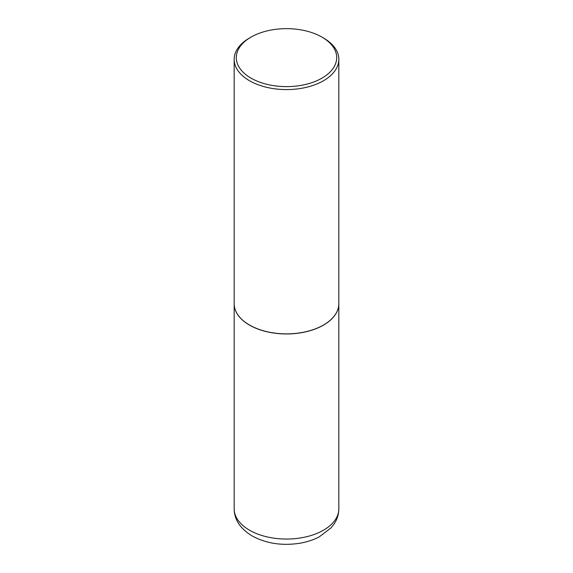 <?xml version="1.0" encoding="UTF-8"?>
<svg xmlns="http://www.w3.org/2000/svg" width="573" height="573" viewBox="0 0 573 573"><rect width="100%" height="100%" fill="white"/><g stroke="black" fill="none" stroke-linecap="round" stroke-linejoin="round"><path stroke-width="0.86" d="M234.171 303.697A52.329 30.211 0 0 0 234.171 303.74A52.329 30.211 0 0 0 249.499 325.106A52.329 30.211 0 0 0 306.526 331.66A52.329 30.211 0 0 0 338.829 303.74A52.329 30.211 0 0 0 338.829 303.697M249.534 325.041A52.222 30.154 0 0 0 249.57 325.063A52.222 30.154 0 0 0 323.43 325.063L323.501 325.02A52.329 30.211 0 0 0 338.829 303.654L338.829 59.37A52.329 30.211 0 0 0 323.501 38.011L321.997 37.138A50.202 28.987 0 0 0 251.003 37.138L251.003 37.138A50.202 28.987 0 0 0 251.003 78.129A50.202 28.987 0 0 0 321.997 78.129A50.202 28.987 0 0 0 321.997 37.138M249.499 38.011L251.003 37.138L249.499 38.011A52.329 30.211 0 0 0 234.171 59.37L234.171 303.654A52.329 30.211 0 0 0 249.499 325.02A52.329 30.211 0 0 0 323.501 325.02L323.43 325.063M234.171 59.37A52.329 30.211 0 0 0 266.474 87.282A52.329 30.211 0 0 0 323.501 80.736A52.329 30.211 0 0 0 338.829 59.37M338.829 508.831C338.772 514.124 337.296 519.031 334.403 523.536L331.044 527.912L319.29 536.837C313.46 539.895 306.985 542.022 299.858 543.233C282.16 545.976 266.244 543.548 252.099 535.941C240.223 528.621 234.25 519.589 234.171 508.831A52.329 30.211 0 0 0 249.499 530.197A52.329 30.211 0 0 0 306.526 536.743A52.329 30.211 0 0 0 338.829 508.831L338.829 303.74M234.171 508.831L234.171 303.74"/></g></svg>
